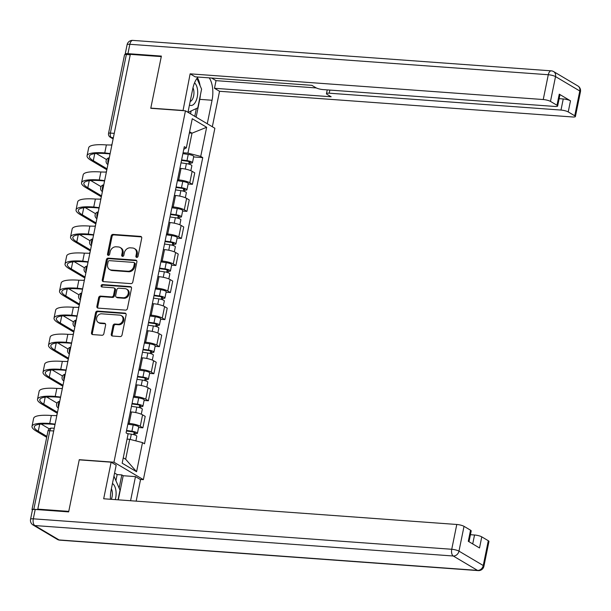 <?xml version="1.0" encoding="UTF-8"?>
<svg xmlns="http://www.w3.org/2000/svg" width="611" height="611" viewBox="0 0 611 611"><rect width="100%" height="100%" fill="white"/><g stroke="black" fill="none" stroke-linecap="round" stroke-linejoin="round"><path stroke-width="0.92" d="M136.734 257.407A1.245 1.039 -59.3 0 0 138.04 256.292L141.721 238.206A1.78 1.482 -59.3 0 0 140.545 236.396L113.058 234.395A1.78 1.482 -59.3 0 0 111.187 235.983L107.505 254.077A1.245 1.039 -59.3 0 0 109.644 254.229L110.117 251.885A5.69 4.751 -59.3 0 1 116.113 246.798L118.404 246.959A5.69 4.751 -59.3 0 1 120.199 247.516A5.69 4.751 -59.3 0 1 122.177 252.763L121.704 255.108A1.245 1.039 -59.3 0 0 123.842 255.261L124.316 252.923A5.69 4.751 -59.3 0 1 130.311 247.829L132.602 247.997A5.69 4.751 -59.3 0 1 134.397 248.547A5.69 4.751 -59.3 0 1 136.383 253.802L135.902 256.139A1.245 1.039 -59.3 0 0 136.734 257.407M111.263 334.209A1.78 1.482 -59.3 0 0 112.447 336.019L120.161 336.585A1.78 1.482 -59.3 0 0 122.032 334.988L126.118 314.902A1.78 1.482 -59.3 0 0 124.934 313.092L97.454 311.091A1.78 1.482 -59.3 0 0 95.583 312.679L91.497 332.766A1.78 1.482 -59.3 0 0 92.673 334.584L101.991 335.263A1.78 1.482 -59.3 0 0 103.862 333.667L105.611 325.075A1.78 1.482 -59.3 0 0 104.428 323.257L99.814 322.921A4.758 3.972 -59.3 0 1 98.31 322.455A4.758 3.972 -59.3 0 1 96.912 317.185A4.758 3.972 -59.3 0 1 101.663 313.817L119.756 315.131A4.758 3.972 -59.3 0 1 121.253 315.597A4.758 3.972 -59.3 0 1 122.658 320.867A4.758 3.972 -59.3 0 1 117.908 324.242L114.891 324.021A1.78 1.482 -59.3 0 0 113.012 325.61L111.263 334.209L112.126 334.713A1.78 1.482 -59.3 0 0 112.371 336.012M113.959 462.214L79.27 459.686L68.76 511.376L37.798 509.123L130.326 54.356L161.281 56.609L150.764 108.292L185.454 110.82L113.959 462.214L143.371 479.65L214.866 128.257L185.454 110.82M130.93 283.634A1.78 1.482 -59.3 0 0 132.801 282.045L136.887 261.959A1.78 1.482 -59.3 0 0 135.711 260.141L108.223 258.14A1.78 1.482 -59.3 0 0 106.352 259.736L102.266 279.823A1.78 1.482 -59.3 0 0 103.45 281.633L130.93 283.634M131.502 288.43L127.416 308.517A1.78 1.482 -59.3 0 1 125.545 310.113L98.058 308.112A1.78 1.482 -59.3 0 1 96.882 306.294L98.631 297.702A1.78 1.482 -59.3 0 1 100.502 296.106L111.645 296.915A1.78 1.482 -59.3 0 0 113.524 295.327L114.685 289.622A1.78 1.482 -59.3 0 0 113.501 287.812L101.9 286.964A1.245 1.039 -59.3 0 1 102.381 284.581L130.326 286.612A1.78 1.482 -59.3 0 1 131.502 288.43M140.202 479.421L143.371 479.65M37.798 509.123L38.661 509.627L33.834 509.276A3.62 0.764 -168.5 0 0 32.001 509.574A3.62 0.764 -168.5 0 0 32.421 510.055M114.249 133.366L110.377 133.083A3.62 0.764 11.5 0 0 108.544 133.374L124.529 54.807A3.62 0.764 11.5 0 1 126.362 54.509L110.377 133.083A3.62 1.841 94.2 0 0 111.385 137.567L113.18 138.628M130.235 54.791L126.362 54.509M177.564 179.825L178.702 179.901A8.333 1.764 11.5 0 1 189.8 182.765L192.129 171.317A8.333 1.764 -168.5 0 0 181.032 168.46L179.894 168.376M192.129 171.317L194.749 172.867L192.419 184.316L188.127 184.003M189.8 182.765L192.419 184.316M182.628 211.062L186.913 211.375L189.242 199.927L186.622 198.376A8.333 1.764 -168.5 0 0 175.525 195.512L174.387 195.428M172.058 206.877L173.196 206.961A8.333 1.764 11.5 0 1 184.293 209.817L186.913 211.375M177.121 238.114L181.406 238.427L183.735 226.979L181.123 225.428A8.333 1.764 -168.5 0 0 170.018 222.572L168.88 222.488M166.551 233.937L167.689 234.021A8.333 1.764 11.5 0 1 178.794 236.877L181.406 238.427M171.615 265.174L175.899 265.487L178.229 254.039L175.617 252.488A8.333 1.764 -168.5 0 0 164.512 249.632L163.381 249.548M161.052 260.996L162.19 261.073A8.333 1.764 11.5 0 1 173.287 263.937L175.899 265.487M166.108 292.234L170.4 292.539L172.73 281.098L170.11 279.548A8.333 1.764 -168.5 0 0 159.013 276.684L157.875 276.6M155.545 288.048L156.683 288.132A8.333 1.764 11.5 0 1 167.781 290.989L170.4 292.539M160.609 319.286L164.894 319.599L167.223 308.15L164.603 306.6A8.333 1.764 -168.5 0 0 153.506 303.743L152.368 303.659M150.039 315.108L151.177 315.192A8.333 1.764 11.5 0 1 162.274 318.048L164.894 319.599M155.102 346.345L159.387 346.658L161.716 335.21L159.104 333.659A8.333 1.764 -168.5 0 0 147.999 330.803L146.861 330.719M144.532 342.168L145.67 342.244A8.333 1.764 11.5 0 1 156.775 345.108L159.387 346.658M149.596 373.405L153.88 373.711L156.21 362.27L153.598 360.719A8.333 1.764 -168.5 0 0 142.493 357.855L141.362 357.771M139.033 369.22L140.163 369.304A8.333 1.764 11.5 0 1 151.268 372.16L153.88 373.711M144.089 400.457L148.381 400.77L150.703 389.322L148.091 387.771A8.333 1.764 -168.5 0 0 136.994 384.915L135.856 384.831M133.526 396.279L134.664 396.363A8.333 1.764 11.5 0 1 145.762 399.22L148.381 400.77M138.582 427.517L142.875 427.83L145.204 416.381L142.584 414.831A8.333 1.764 -168.5 0 0 131.487 411.974L130.349 411.89M128.02 423.339L129.158 423.415A8.333 1.764 11.5 0 1 140.255 426.279L142.875 427.83M183.071 152.765L187.936 153.117L191.999 133.175L189.601 131.755M189.349 132.984L191.999 133.175L206.655 127.279L200.729 156.416L187.936 153.117M183.774 149.321L186.324 147.87L192.251 118.733L206.655 127.279M123.262 457.822L125.66 459.243L129.715 439.301L142.5 442.593L144.517 443.792L202.745 157.607L200.729 156.416M142.5 442.593L136.574 471.73L122.169 463.191L128.096 434.054L126.08 432.855L184.308 146.678L186.324 147.87M129.715 439.301L127.073 439.11M193.634 156.943L202.745 157.607M125.66 459.243L136.574 471.73M136.849 257.414A1.245 1.039 -59.3 0 1 136.765 256.651L137.238 254.306A5.69 4.751 -59.3 0 0 135.252 249.059L134.397 248.547M120.199 247.516L121.054 248.028A5.69 4.751 -59.3 0 1 123.04 253.275L122.559 255.612A1.245 1.039 -59.3 0 0 122.643 256.376M141.477 236.908A1.78 1.482 -59.3 0 0 141.401 236.9L113.913 234.899A1.78 1.482 -59.3 0 0 112.042 236.495L108.361 254.581A1.245 1.039 -59.3 0 0 108.445 255.345M136.643 260.66A1.78 1.482 -59.3 0 0 136.566 260.653L109.086 258.652A1.78 1.482 -59.3 0 0 107.208 260.24L103.122 280.334A1.78 1.482 -59.3 0 0 103.366 281.625M134.374 263.669A1.245 1.039 -59.3 0 0 133.542 262.402L109.422 260.645A1.245 1.039 -59.3 0 0 108.109 261.76L107.605 264.227A5.69 4.751 -59.3 0 0 109.59 269.482A5.69 4.751 -59.3 0 0 111.385 270.031L127.875 271.231A5.69 4.751 -59.3 0 0 133.87 266.144L134.374 263.669L135.23 264.181A1.245 1.039 -59.3 0 0 134.794 263.036L133.939 262.524M109.59 269.482L110.454 269.986A5.69 4.751 -59.3 0 0 112.241 270.543L111.385 270.031M135.23 264.181L134.726 266.648A5.69 4.751 -59.3 0 1 128.73 271.742L112.241 270.543M114.058 287.987L114.921 288.491A1.78 1.482 -59.3 0 1 115.54 290.133L114.379 295.839A1.78 1.482 -59.3 0 1 112.508 297.427L101.357 296.618A1.78 1.482 -59.3 0 0 99.486 298.206L97.737 306.806A1.78 1.482 -59.3 0 0 97.981 308.104M131.258 287.132A1.78 1.482 -59.3 0 0 131.182 287.124L103.236 285.093A1.245 1.039 -59.3 0 0 102.014 286.971M123.216 297.763A4.758 3.972 -59.3 0 0 127.966 294.387A4.758 3.972 -59.3 0 0 126.569 289.118A4.758 3.972 -59.3 0 0 125.064 288.652L118.694 288.186A1.78 1.482 -59.3 0 0 116.823 289.782L115.662 295.48A1.78 1.482 -59.3 0 0 116.838 297.297L123.216 297.763L124.071 298.267A4.758 3.972 -59.3 0 0 128.822 294.899A4.758 3.972 -59.3 0 0 127.424 289.622L126.569 289.118M116.281 297.122L117.136 297.633A1.78 1.482 -59.3 0 0 117.694 297.801L116.838 297.297M124.071 298.267L117.694 297.801M121.253 315.597L122.116 316.101A4.758 3.972 -59.3 0 1 123.514 321.378A4.758 3.972 -59.3 0 1 118.763 324.747L115.746 324.525A1.78 1.482 -59.3 0 0 113.875 326.121L112.126 334.713M98.31 322.455L99.173 322.967A4.758 3.972 -59.3 0 0 100.67 323.433L99.814 322.921M105.367 323.777A1.78 1.482 -59.3 0 0 105.291 323.769L100.67 323.433M125.874 313.603A1.78 1.482 -59.3 0 0 125.797 313.596L98.31 311.595A1.78 1.482 -59.3 0 0 96.439 313.191L92.353 333.278A1.78 1.482 -59.3 0 0 92.597 334.576M181.016 162.847L186.378 163.603A4.529 0.955 11.5 0 1 191.862 165.65L190.838 170.683M181.513 160.403L187.524 161.251A2.177 0.458 11.5 0 1 190.158 162.236A2.177 0.458 11.5 0 1 189.059 162.411L188.715 164.069M181.62 159.899L186.981 160.647A4.529 0.955 11.5 0 1 192.465 162.702A4.529 0.955 11.5 0 1 190.166 163.076L189.899 164.42M182.888 153.651L188.249 154.407A4.529 0.955 11.5 0 1 193.733 156.462L192.465 162.702M189.211 161.64L189.059 162.411L190.166 163.076M112.134 143.768A3.62 3.024 -59.3 0 0 111.645 145.044L106.383 144.922A34.949 7.393 -168.5 0 0 88.687 147.77L87.06 155.744A34.949 7.393 -168.5 0 0 91.291 160.533L106.849 169.751M107.04 168.819L93.307 160.678A32.597 6.897 11.5 0 1 89.366 156.217A32.597 6.897 11.5 0 1 105.879 153.567L109.865 153.857M109.881 154.85A3.62 3.024 -59.3 0 1 109.919 153.544L104.764 152.903A34.949 7.393 -168.5 0 0 87.06 155.744M106.551 159.586L96.263 153.483M175.51 189.899L180.879 190.655A4.529 0.955 11.5 0 1 186.355 192.709L185.332 197.743M176.006 187.462L182.017 188.31A2.177 0.458 11.5 0 1 184.652 189.295A2.177 0.458 11.5 0 1 183.552 189.471L183.216 191.121M176.113 186.951L181.475 187.707A4.529 0.955 11.5 0 1 186.958 189.761A4.529 0.955 11.5 0 1 184.667 190.128L184.392 191.472M177.381 180.711L182.75 181.467A4.529 0.955 11.5 0 1 188.226 183.521L186.958 189.761M183.705 188.7L183.552 189.471L184.667 190.128M170.011 216.958L175.372 217.715A4.529 0.955 11.5 0 1 180.856 219.769L179.833 224.795M170.507 214.514L176.518 215.362A2.177 0.458 11.5 0 1 179.145 216.347A2.177 0.458 11.5 0 1 178.045 216.523L177.709 218.18M170.606 214.01L175.968 214.767A4.529 0.955 11.5 0 1 181.452 216.821A4.529 0.955 11.5 0 1 179.16 217.188L178.886 218.532M171.882 207.763L177.243 208.519A4.529 0.955 11.5 0 1 182.72 210.574L181.452 216.821M178.198 215.759L178.045 216.523L179.16 217.188M183.025 110.637L190.136 73.839L543.24 99.54L548.288 74.733L129.845 44.29L127.943 53.653L161.388 56.09L150.802 108.116L182.689 110.438M187.974 112.309L192.755 88.809A20.377 10.356 94.2 0 1 198.048 77.047M200.385 95.072A20.377 10.356 94.2 0 1 199.766 99.356L212.055 100.25A20.377 10.356 94.2 0 0 209.245 77.864M212.055 100.25L207.274 123.75M212.33 126.752L219.548 91.283L214.484 88.282L331.154 96.775L327.122 94.384A5.43 1.146 -168.5 0 1 326.465 93.636A5.43 1.146 -168.5 0 1 329.214 93.193L560.99 110.064L563.25 98.959A5.43 1.146 11.5 0 1 570.491 100.823L559.256 94.163A5.43 1.146 11.5 0 1 559.913 94.911L557.652 106.009A5.43 1.146 -168.5 0 0 556.995 105.268L550.48 101.403A5.43 1.146 -168.5 0 0 543.24 99.54M211.635 78.04L216.042 80.652L214.484 88.282M557.652 106.009A5.43 1.146 -168.5 0 1 554.903 106.451L323.127 89.588A5.43 1.146 -168.5 0 1 315.887 87.724L311.854 85.334L195.192 76.841L190.136 73.839M219.548 91.283L572.652 116.976A5.43 1.146 -168.5 0 0 575.402 116.533A5.43 1.146 -168.5 0 0 574.745 115.792L568.23 111.928A5.43 1.146 -168.5 0 0 560.99 110.064M127.943 53.653A5.43 1.146 -168.5 0 0 125.194 54.096A5.43 1.146 -168.5 0 0 125.385 54.494M559.149 98.661L563.25 98.959M216.042 80.652L316.315 87.946M200.087 85.662A20.377 10.356 94.2 0 0 197.452 77.75M199.766 99.356L196.139 117.152M194.772 116.342L196.36 108.529M190.548 113.837L191.128 110.958M115.907 480.674L117.152 474.571L121.818 474.915L123.193 475.725L135.482 476.618L140.538 479.62L136.161 501.142M135.482 476.618L130.571 500.737M35.209 509.459L33.3 518.823A5.43 1.146 -168.5 0 0 30.55 519.266L32.452 509.902A5.43 1.146 11.5 0 1 35.209 509.459L68.653 511.896L79.239 459.862L111.126 462.183L116.182 465.185L111.171 489.808A20.377 10.356 94.2 0 0 110.423 499.271M111.126 462.183L103.679 498.775L456.784 524.475A5.43 1.146 11.5 0 1 464.024 526.338L470.539 530.203A5.43 1.146 11.5 0 1 471.203 530.944L469.004 541.728M117.152 474.571L114.585 473.051M472.715 543.927L474.533 534.999A5.43 1.146 11.5 0 1 481.774 536.863L488.296 540.727A5.43 1.146 11.5 0 1 488.953 541.468L483.904 566.275A5.43 1.146 -168.5 0 0 483.248 565.526L488.296 540.727M470.539 530.203L468.286 541.3L479.52 547.96L481.774 536.863M474.533 534.999L470.439 534.701M123.193 475.725L118.282 499.844M119.13 488.113L121.818 474.915M196.948 78.414L201.592 89.137L197.788 107.864L188.081 112.371M189.448 105.061A11.769 5.98 94.2 0 0 197.139 97.561A11.769 5.98 94.2 0 0 194.535 82.882M190.174 101.518A8.058 4.094 94.2 0 0 193.641 95.889A8.058 4.094 94.2 0 0 192.977 87.801M113.951 476.152L120.008 490.137L118.038 499.821M115.28 499.622A11.769 5.98 94.2 0 0 112.455 483.522M111.317 499.332A8.058 4.094 94.2 0 0 111.385 488.777M106.627 170.828A3.62 3.024 -59.3 0 0 106.146 172.103L100.876 171.981A34.949 7.393 -168.5 0 0 83.18 174.822L81.553 182.804A34.949 7.393 -168.5 0 0 85.784 187.585L101.342 196.811M101.533 195.871L87.808 187.737A32.597 6.897 11.5 0 1 83.86 183.269A32.597 6.897 11.5 0 1 100.372 180.619L104.366 180.909M104.374 181.902A3.62 3.024 -59.3 0 1 104.412 180.596L99.257 179.962A34.949 7.393 -168.5 0 0 81.553 182.804M101.044 186.645L90.756 180.543M101.121 197.888A3.62 3.024 -59.3 0 0 100.639 199.155L95.377 199.041A34.949 7.393 -168.5 0 0 77.673 201.882L76.054 209.863A34.949 7.393 -168.5 0 0 80.278 214.644L95.835 223.87M96.026 222.931L82.302 214.789A32.597 6.897 11.5 0 1 78.361 210.329A32.597 6.897 11.5 0 1 94.865 207.679L98.86 207.969M98.867 208.962A3.62 3.024 -59.3 0 1 98.906 207.656L93.75 207.014A34.949 7.393 -168.5 0 0 76.054 209.863M95.537 213.697L85.25 207.603M164.504 244.018L169.866 244.767A4.529 0.955 11.5 0 1 175.349 246.821L174.326 251.854M165.001 241.574L171.011 242.422A2.177 0.458 11.5 0 1 173.639 243.407A2.177 0.458 11.5 0 1 172.539 243.583L172.203 245.24M165.1 241.07L170.469 241.819A4.529 0.955 11.5 0 1 175.945 243.873A4.529 0.955 11.5 0 1 173.654 244.247L173.379 245.591M166.375 234.823L171.737 235.579A4.529 0.955 11.5 0 1 177.221 237.633L175.945 243.873M172.699 242.811L172.539 243.583L173.654 244.247M158.997 271.07L164.359 271.826A4.529 0.955 11.5 0 1 169.843 273.881L168.819 278.914M159.494 268.634L165.505 269.482A2.177 0.458 11.5 0 1 168.14 270.467A2.177 0.458 11.5 0 1 167.032 270.642L166.696 272.292M159.601 268.122L164.962 268.878A4.529 0.955 11.5 0 1 170.446 270.933A4.529 0.955 11.5 0 1 168.147 271.299L167.88 272.643M160.869 261.882L166.23 262.638A4.529 0.955 11.5 0 1 171.714 264.693L170.446 270.933M167.193 269.871L167.032 270.642L168.147 271.299M153.491 298.13L158.86 298.886A4.529 0.955 11.5 0 1 164.336 300.94L163.313 305.966M153.987 295.686L159.998 296.534A2.177 0.458 11.5 0 1 162.633 297.519A2.177 0.458 11.5 0 1 161.533 297.694L161.197 299.352M154.094 295.182L159.456 295.938A4.529 0.955 11.5 0 1 164.939 297.992A4.529 0.955 11.5 0 1 162.648 298.359L162.373 299.703M155.362 288.934L160.724 289.69A4.529 0.955 11.5 0 1 166.207 291.745L164.939 297.992M161.686 296.931L161.533 297.694L162.648 298.359M95.622 224.94A3.62 3.024 -59.3 0 0 95.133 226.215L89.87 226.093A34.949 7.393 -168.5 0 0 72.167 228.942L70.548 236.915A34.949 7.393 -168.5 0 0 74.771 241.704L90.329 250.922M90.52 249.991L76.795 241.849A32.597 6.897 11.5 0 1 72.854 237.389A32.597 6.897 11.5 0 1 89.359 234.739L93.353 235.029M93.368 236.022A3.62 3.024 -59.3 0 1 93.407 234.716L88.244 234.074A34.949 7.393 -168.5 0 0 70.548 236.915M90.038 240.757L79.751 234.655M90.115 251.999A3.62 3.024 -59.3 0 0 89.626 253.275L84.364 253.153A34.949 7.393 -168.5 0 0 66.668 255.994L65.041 263.975A34.949 7.393 -168.5 0 0 69.272 268.756L84.83 277.982M85.021 277.043L71.288 268.909A32.597 6.897 11.5 0 1 67.347 264.441A32.597 6.897 11.5 0 1 83.86 261.791L87.847 262.081M87.862 263.074A3.62 3.024 -59.3 0 1 87.9 261.768L82.745 261.134A34.949 7.393 -168.5 0 0 65.041 263.975M84.532 267.817L74.244 261.714M84.608 279.059A3.62 3.024 -59.3 0 0 84.127 280.327L78.857 280.212A34.949 7.393 -168.5 0 0 61.161 283.053L59.534 291.035A34.949 7.393 -168.5 0 0 63.765 295.816L79.323 305.042M79.514 304.102L65.789 295.961A32.597 6.897 11.5 0 1 61.841 291.5A32.597 6.897 11.5 0 1 78.353 288.85L82.348 289.14M82.355 290.133A3.62 3.024 -59.3 0 1 82.393 288.827L77.238 288.186A34.949 7.393 -168.5 0 0 59.534 291.035M79.025 294.869L68.737 288.774M147.992 325.189L153.353 325.938A4.529 0.955 11.5 0 1 158.837 327.992L157.814 333.026M148.488 322.745L154.499 323.593A2.177 0.458 11.5 0 1 157.126 324.578A2.177 0.458 11.5 0 1 156.026 324.754L155.69 326.411M148.588 322.241L153.949 322.99A4.529 0.955 11.5 0 1 159.433 325.044A4.529 0.955 11.5 0 1 157.142 325.419L156.867 326.763M149.855 315.994L155.225 316.75A4.529 0.955 11.5 0 1 160.701 318.805L159.433 325.044M156.179 323.983L156.026 324.754L157.142 325.419M79.102 306.111A3.62 3.024 -59.3 0 0 78.62 307.386L73.358 307.264A34.949 7.393 -168.5 0 0 55.654 310.113L54.035 318.087A34.949 7.393 -168.5 0 0 58.259 322.875L73.816 332.094M74.007 331.154L60.283 323.02A32.597 6.897 11.5 0 1 56.342 318.56A32.597 6.897 11.5 0 1 72.846 315.91L76.841 316.2M76.849 317.193A3.62 3.024 -59.3 0 1 76.887 315.887L71.731 315.245A34.949 7.393 -168.5 0 0 54.035 318.087M73.519 321.928L63.231 315.826M142.485 352.242L147.847 352.998A4.529 0.955 11.5 0 1 153.33 355.052L152.307 360.085M142.982 349.805L148.992 350.645A2.177 0.458 11.5 0 1 151.62 351.638A2.177 0.458 11.5 0 1 150.52 351.814L150.184 353.464M143.081 349.293L148.45 350.05A4.529 0.955 11.5 0 1 153.926 352.104A4.529 0.955 11.5 0 1 151.635 352.471L151.36 353.815M144.356 343.054L149.718 343.81A4.529 0.955 11.5 0 1 155.202 345.864L153.926 352.104M150.68 351.042L150.52 351.814L151.635 352.471M73.603 333.171A3.62 3.024 -59.3 0 0 73.114 334.446L67.852 334.324A34.949 7.393 -168.5 0 0 50.148 337.165L48.529 345.146A34.949 7.393 -168.5 0 0 52.752 349.927L68.31 359.153M68.501 358.214L54.776 350.08A32.597 6.897 11.5 0 1 50.835 345.612A32.597 6.897 11.5 0 1 67.34 342.962L71.334 343.252M71.342 344.245A3.62 3.024 -59.3 0 1 71.388 342.939L66.225 342.305A34.949 7.393 -168.5 0 0 48.529 345.146M68.02 348.988L57.732 342.886M136.979 379.301L142.34 380.057A4.529 0.955 11.5 0 1 147.824 382.112L146.8 387.137M137.475 376.857L143.486 377.705A2.177 0.458 11.5 0 1 146.113 378.69A2.177 0.458 11.5 0 1 145.013 378.866L144.677 380.523M137.582 376.353L142.943 377.109A4.529 0.955 11.5 0 1 148.427 379.164A4.529 0.955 11.5 0 1 146.128 379.53L145.861 380.874M138.85 370.106L144.211 370.862A4.529 0.955 11.5 0 1 149.695 372.916L148.427 379.164M145.174 378.102L145.013 378.866L146.128 379.53M68.096 360.23A3.62 3.024 -59.3 0 0 67.607 361.498L62.345 361.384A34.949 7.393 -168.5 0 0 44.649 364.225L43.022 372.206A34.949 7.393 -168.5 0 0 47.253 376.987L62.811 386.213M63.002 385.274L49.27 377.132A32.597 6.897 11.5 0 1 45.329 372.672A32.597 6.897 11.5 0 1 61.833 370.022L65.828 370.312M65.843 371.305A3.62 3.024 -59.3 0 1 65.881 369.999L60.726 369.357A34.949 7.393 -168.5 0 0 43.022 372.206M62.513 376.04L52.225 369.945M131.472 406.361L136.841 407.109A4.529 0.955 11.5 0 1 142.317 409.164L141.294 414.197M131.968 403.917L137.979 404.765A2.177 0.458 11.5 0 1 140.614 405.75A2.177 0.458 11.5 0 1 139.514 405.925L139.178 407.583M132.075 403.413L137.437 404.161A4.529 0.955 11.5 0 1 142.921 406.216A4.529 0.955 11.5 0 1 140.629 406.59L140.354 407.934M133.343 397.165L138.705 397.921A4.529 0.955 11.5 0 1 144.188 399.976L142.921 406.216M139.667 405.154L139.514 405.925L140.629 406.59M62.589 387.282A3.62 3.024 -59.3 0 0 62.108 388.558L56.838 388.436A34.949 7.393 -168.5 0 0 39.142 391.284L37.515 399.258A34.949 7.393 -168.5 0 0 41.747 404.047L57.304 413.265M57.495 412.326L43.771 404.192A32.597 6.897 11.5 0 1 39.822 399.731A32.597 6.897 11.5 0 1 56.334 397.074L60.321 397.371M60.336 398.364A3.62 3.024 -59.3 0 1 60.374 397.058L55.219 396.417A34.949 7.393 -168.5 0 0 37.515 399.258M57.006 403.1L46.719 396.997M127.348 433.611L131.334 434.169A4.529 0.955 11.5 0 1 136.811 436.223L135.863 440.882M126.469 430.976L132.472 431.817A2.177 0.458 11.5 0 1 135.107 432.809A2.177 0.458 11.5 0 1 134.008 432.985L133.672 434.635M126.569 430.465L131.93 431.221A4.529 0.955 11.5 0 1 137.414 433.275A4.529 0.955 11.5 0 1 135.123 433.642L134.848 434.986M127.836 424.225L133.206 424.981A4.529 0.955 11.5 0 1 138.682 427.036L137.414 433.275M134.16 432.214L134.008 432.985L135.123 433.642M57.083 414.342A3.62 3.024 -59.3 0 0 56.602 415.617L51.339 415.495A34.949 7.393 -168.5 0 0 33.636 418.336L32.016 426.318A34.949 7.393 -168.5 0 0 36.24 431.099L46.703 437.308M46.894 436.369L38.264 431.251A32.597 6.897 11.5 0 1 34.323 426.784A32.597 6.897 11.5 0 1 50.828 424.133L54.822 424.424M54.83 425.416A3.62 3.024 -59.3 0 1 54.868 424.11L49.712 423.476A34.949 7.393 -168.5 0 0 32.016 426.318M49.315 428.861L41.212 424.057M113.363 137.712L111.385 137.567A3.62 3.024 -59.3 0 1 110.24 137.215L113.119 138.918M145.762 399.22L148.091 387.771M151.268 372.16L153.598 360.719M156.775 345.108L159.104 333.659M162.274 318.048L164.603 306.6M167.781 290.989L170.11 279.548M173.287 263.937L175.617 252.488M178.794 236.877L181.123 225.428M184.293 209.817L186.622 198.376M140.255 426.279L142.584 414.831M129.158 423.415L131.487 411.974M134.664 396.363L136.994 384.915M140.163 369.304L142.493 357.855M145.67 342.244L147.999 330.803M151.177 315.192L153.506 303.743M156.683 288.132L159.013 276.684M162.19 261.073L164.512 249.632M167.689 234.021L170.018 222.572M173.196 206.961L175.525 195.512M178.702 179.901L181.032 168.46M109.239 157.989A3.62 1.841 94.2 0 0 108.109 163.557M103.733 185.049A3.62 1.841 94.2 0 0 102.602 190.617M98.234 212.109A3.62 1.841 94.2 0 0 97.096 217.676M92.727 239.161A3.62 1.841 94.2 0 0 91.589 244.728M87.22 266.22A3.62 1.841 94.2 0 0 86.09 271.788M81.714 293.28A3.62 1.841 94.2 0 0 80.583 298.848M76.215 320.332A3.62 1.841 94.2 0 0 75.077 325.9M70.708 347.392A3.62 1.841 94.2 0 0 69.57 352.959M65.201 374.444A3.62 1.841 94.2 0 0 64.071 380.019M59.695 401.503A3.62 1.841 94.2 0 0 58.564 407.071M53.699 430.992L49.819 430.709L33.834 509.276M54.249 428.288L51.798 428.112A3.62 1.841 94.2 0 0 49.819 430.709A3.62 0.764 11.5 0 0 47.986 431.007L32.001 509.574M137.238 254.306L136.383 253.802M122.559 255.612L121.704 255.108M123.04 253.275L122.177 252.763M108.361 254.581L107.505 254.077M112.042 236.495L111.187 235.983M113.913 234.899L113.058 234.395M141.401 236.9L140.545 236.396M136.765 256.651L135.902 256.139M103.122 280.334L102.266 279.823M107.208 260.24L106.352 259.736M109.086 258.652L108.223 258.14M136.566 260.653L135.711 260.141M128.73 271.742L127.875 271.231M134.726 266.648L133.87 266.144M97.737 306.806L96.882 306.294M99.486 298.206L98.631 297.702M101.357 296.618L100.502 296.106M112.508 297.427L111.645 296.915M114.379 295.839L113.524 295.327M115.54 290.133L114.685 289.622M103.236 285.093L102.381 284.581M131.182 287.124L130.326 286.612M113.875 326.121L113.012 325.61M115.746 324.525L114.891 324.021M118.763 324.747L117.908 324.242M105.291 323.769L104.428 323.257M92.353 333.278L91.497 332.766M96.439 313.191L95.583 312.679M98.31 311.595L97.454 311.091M125.797 313.596L124.934 313.092M186.378 163.603L185.27 169.056M188.249 154.407L186.981 160.647M104.764 152.903L106.383 144.922M93.307 160.678L94.743 153.651M180.879 190.655L179.764 196.116M182.75 181.467L181.475 187.707M175.372 217.715L174.257 223.175M177.243 208.519L175.968 214.767M556.995 105.268L559.256 94.163M570.491 100.823L568.23 111.928M574.745 115.792L579.793 90.986L555.529 76.596L550.48 101.403M329.848 90.077L329.214 93.193M579.793 90.986A5.43 1.146 11.5 0 1 580.45 91.734A5.43 5.43 0 0 0 577.899 85.975A5.43 4.537 120.7 0 1 579.793 90.986M555.529 76.596A5.43 4.537 -59.3 0 0 553.627 71.586A5.43 5.43 0 0 0 551.252 70.845A5.43 2.765 -85.8 0 0 548.288 74.733A5.43 1.146 11.5 0 1 555.529 76.596M125.194 54.096L127.096 44.725A5.43 1.146 11.5 0 1 129.845 44.29A5.43 2.765 -85.8 0 1 132.816 40.395L551.252 70.845M30.55 519.266A5.43 5.43 0 0 0 33.101 525.025A5.43 4.537 120.7 0 0 34.812 525.552A5.43 2.765 -85.8 0 1 33.3 518.823L451.743 549.274A5.43 2.765 -85.8 0 0 453.255 556.002L34.812 525.552L59.084 539.941L477.519 570.391L453.255 556.002A5.43 4.537 -59.3 0 0 458.976 551.137L483.248 565.526A5.43 4.537 120.7 0 1 477.519 570.391A5.43 2.765 -85.8 0 0 478.184 570.605A5.43 5.43 0 0 0 483.904 566.275M464.024 526.338L458.976 551.137A5.43 1.146 -168.5 0 0 451.743 549.274L456.784 524.475M59.748 540.155A5.43 2.765 -85.8 0 1 59.084 539.941A5.43 4.537 -59.3 0 1 57.373 539.414A5.43 5.43 0 0 0 59.748 540.155L478.184 570.605M99.257 179.962L100.876 171.981M87.808 187.737L89.237 180.711M93.75 207.014L95.377 199.041M82.302 214.789L83.73 207.763M169.866 244.767L168.758 250.227M171.737 235.579L170.469 241.819M164.359 271.826L163.252 277.287M166.23 262.638L164.962 268.878M158.86 298.886L157.745 304.347M160.724 289.69L159.456 295.938M88.244 234.074L89.87 226.093M76.795 241.849L78.223 234.823M82.745 261.134L84.364 253.153M71.288 268.909L72.724 261.875M77.238 288.186L78.857 280.212M65.789 295.961L67.218 288.934M153.353 325.938L152.238 331.399M155.225 316.75L153.949 322.99M71.731 315.245L73.358 307.264M60.283 323.02L61.711 315.994M147.847 352.998L146.739 358.458M149.718 343.81L148.45 350.05M66.225 342.305L67.852 334.324M54.776 350.08L56.204 343.046M142.34 380.057L141.233 385.518M144.211 370.862L142.943 377.109M60.726 369.357L62.345 361.384M49.27 377.132L50.705 370.106M136.841 407.109L135.726 412.57M138.705 397.921L137.437 404.161M55.219 396.417L56.838 388.436M43.771 404.192L45.199 397.165M131.334 434.169L130.258 439.439M133.206 424.981L131.93 431.221M49.712 423.476L51.339 415.495M38.264 431.251L39.692 424.217M109.285 157.783A3.62 3.62 0 0 0 107.849 164.496M103.778 184.843A3.62 3.62 0 0 0 102.343 191.556M98.272 211.895A3.62 3.62 0 0 0 96.836 218.608M92.765 238.954A3.62 3.62 0 0 0 91.337 245.668M87.266 266.014A3.62 3.62 0 0 0 85.83 272.727M81.759 293.066A3.62 3.62 0 0 0 80.324 299.78M76.253 320.126A3.62 3.62 0 0 0 74.817 326.839M70.746 347.185A3.62 3.62 0 0 0 69.318 353.899M65.247 374.238A3.62 3.62 0 0 0 63.811 380.951M59.741 401.297A3.62 3.62 0 0 0 58.305 408.011M51.798 428.112A3.62 3.62 0 0 0 47.986 431.007M108.544 133.374A3.62 3.62 0 0 0 110.24 137.215M575.402 116.533L580.45 91.734M577.899 85.975L553.627 71.586M132.816 40.395A5.43 5.43 0 0 0 127.096 44.725M327.229 89.886L326.465 93.636M33.101 525.025L57.373 539.414"/></g></svg>
